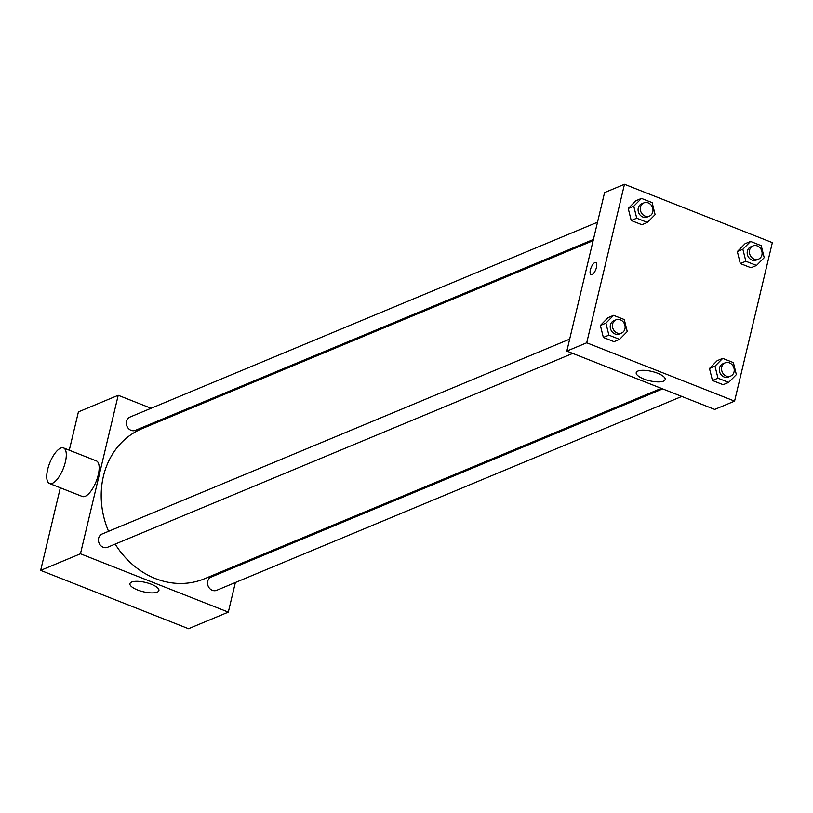 <?xml version="1.0" encoding="UTF-8"?>
<svg xmlns="http://www.w3.org/2000/svg" width="813" height="813" viewBox="0 0 813 813"><rect width="100%" height="100%" fill="white"/><g stroke="black" fill="none" stroke-linecap="round" stroke-linejoin="round"><path stroke-width="1.22" d="M235.374 582.515L228.321 612.128L188.525 628.713L40.65 570.38L60.325 487.79M69.278 450.209L78.414 411.876L118.21 395.291L151.086 408.268M170.242 415.819L171.584 416.347M593.124 240.658L141.99 428.685A81.28 70.345 67.4 0 0 108.556 531.326M115.182 544.1A81.28 70.345 67.4 0 0 204.53 578.734L661.315 388.36M228.321 612.128L80.446 553.795L118.21 395.291M239.774 564.049L239.479 565.259M569.669 339.133L102.021 534.05A7.175 6.209 67.4 0 0 99.054 543.054A7.175 6.209 67.4 0 0 107.54 547.281L572.708 353.411M597.525 222.193L129.887 417.099A7.175 6.209 67.4 0 0 126.909 426.114A7.175 6.209 67.4 0 0 135.405 430.341L593.419 239.449M681.812 396.439L216.634 590.319A7.175 6.209 -112.6 0 1 209.856 588.663A7.175 6.209 -112.6 0 1 207.722 581.265A7.175 6.209 -112.6 0 1 211.116 577.078L662.656 388.888M80.446 553.795L40.65 570.38M157.224 592.159A14.888 4.797 13.4 0 1 140.344 590.96A14.888 4.797 13.4 0 1 129.948 583.663A14.888 4.797 13.4 0 1 145.547 582.443A14.888 4.797 13.4 0 1 158.911 590.563A14.888 4.797 13.4 0 1 157.224 592.159M63.536 447.943L96.391 460.9A19.126 7.337 111.5 0 1 96.198 481.387A19.126 7.337 111.5 0 1 82.357 496.489L49.502 483.522A19.126 7.337 111.5 0 1 47.672 469.416A19.126 7.337 111.5 0 1 63.536 447.943A19.126 7.337 111.5 0 1 63.343 468.42A19.126 7.337 111.5 0 1 49.502 483.522M278.178 549.131A19.126 7.337 -68.5 0 0 278.544 547.891M734.586 401.124L714.688 409.417L566.824 351.084L604.577 192.579L624.475 184.287L772.35 242.62L734.586 401.124L586.712 342.791L624.475 184.287M619.557 339.367L614.028 341.663L603.358 337.456L600.38 325.444L608.083 317.649L600.38 325.444L605.909 323.147L613.602 315.342L624.282 319.55L627.25 331.562L619.557 339.367L608.886 335.149L605.909 323.147M756.517 265.455L750.988 267.762L740.318 263.554L737.34 251.542L745.033 243.737L737.34 251.542L742.869 249.235L750.562 241.431L761.232 245.648L764.21 257.66L756.517 265.455L745.846 261.247L742.869 249.235M647.412 222.427L641.894 224.723L631.223 220.516L628.246 208.504L635.939 200.699L628.246 208.504L633.774 206.197L641.467 198.402L652.138 202.61L655.115 214.622L647.412 222.427L636.742 218.209L633.774 206.197M728.651 382.395L723.123 384.701L712.452 380.494L709.485 368.482L717.178 360.677L709.485 368.482L715.003 366.175L722.706 358.37L733.377 362.588L736.354 374.6L728.651 382.395L717.981 378.187L715.003 366.175M586.712 342.791L566.824 351.084M663.489 381.145A14.888 4.797 13.4 0 1 646.62 379.956A14.888 4.797 13.4 0 1 636.223 372.649A14.888 4.797 13.4 0 1 651.813 371.429A14.888 4.797 13.4 0 1 665.186 379.549A14.888 4.797 13.4 0 1 663.489 381.145M591.031 274.723A6.575 2.52 111.5 0 1 590.401 269.875A6.575 2.52 111.5 0 1 595.848 262.487A6.575 2.52 111.5 0 1 595.787 269.53A6.575 2.52 111.5 0 1 591.021 274.723A6.575 2.52 111.5 0 1 590.401 269.875A6.575 2.52 111.5 0 1 595.858 262.487M725.135 362.842L722.92 363.767A7.175 6.209 67.4 0 0 719.952 372.771A7.175 6.209 67.4 0 0 728.438 377.008L730.653 376.084A7.175 6.209 67.4 0 0 734.048 371.897A7.175 6.209 67.4 0 0 731.913 364.509A7.175 6.209 67.4 0 0 725.135 362.842A7.175 6.209 67.4 0 0 722.157 371.856A7.175 6.209 67.4 0 0 730.653 376.084M722.706 358.37L717.178 360.677M723.123 384.701L712.452 380.494L709.485 368.482M717.981 378.187L712.452 380.494M616.03 319.814L613.825 320.729A7.175 6.209 67.4 0 0 610.858 329.743A7.175 6.209 67.4 0 0 619.343 333.97L621.549 333.045A7.175 6.209 67.4 0 0 624.953 328.859A7.175 6.209 67.4 0 0 622.819 321.47A7.175 6.209 67.4 0 0 616.03 319.814A7.175 6.209 67.4 0 0 613.063 328.818A7.175 6.209 67.4 0 0 621.549 333.045M613.602 315.342L608.083 317.649M614.028 341.663L603.358 337.456L600.38 325.444M608.886 335.149L603.358 337.456M752.99 245.902L750.775 246.827A7.175 6.209 67.4 0 0 747.808 255.831A7.175 6.209 67.4 0 0 756.293 260.069L758.509 259.144A7.175 6.209 67.4 0 0 761.913 254.957A7.175 6.209 67.4 0 0 759.779 247.569A7.175 6.209 67.4 0 0 752.99 245.902A7.175 6.209 67.4 0 0 750.023 254.916A7.175 6.209 67.4 0 0 758.509 259.144M750.562 241.431L745.033 243.737M750.988 267.762L740.318 263.554L737.34 251.542M745.846 261.247L740.318 263.554M643.896 202.874L641.681 203.789A7.175 6.209 67.4 0 0 638.713 212.803A7.175 6.209 67.4 0 0 647.199 217.03L649.414 216.106A7.175 6.209 67.4 0 0 652.809 211.919A7.175 6.209 67.4 0 0 650.685 204.53A7.175 6.209 67.4 0 0 643.896 202.874A7.175 6.209 67.4 0 0 640.918 211.878A7.175 6.209 67.4 0 0 649.414 216.106M641.467 198.402L635.939 200.699M641.894 224.723L631.223 220.516L628.246 208.504M636.742 218.209L631.223 220.516M246.512 561.234L247.863 561.763"/></g></svg>
